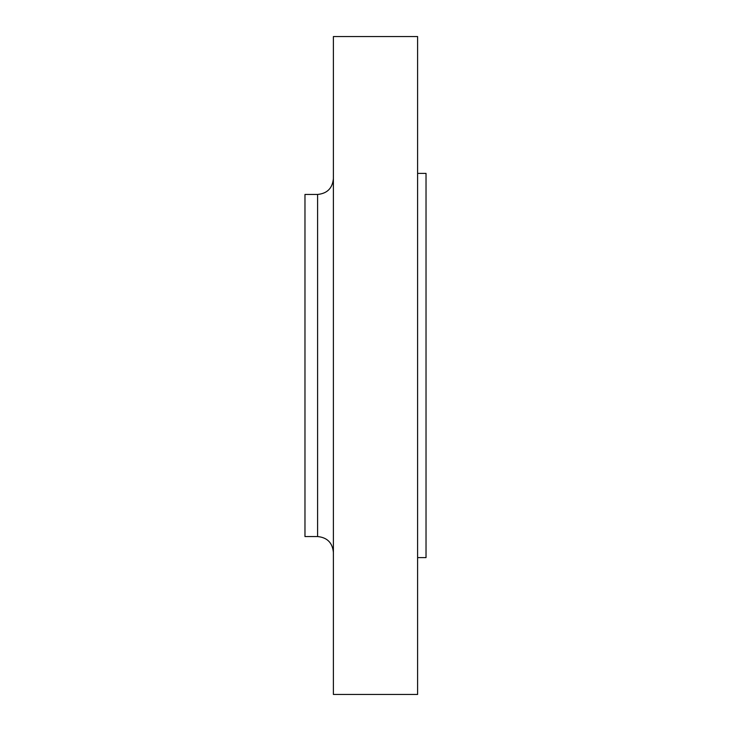 <?xml version="1.0" encoding="UTF-8"?>
<svg xmlns="http://www.w3.org/2000/svg" width="731" height="731" viewBox="0 0 731 731"><rect width="100%" height="100%" fill="white"/><g stroke="black" fill="none" stroke-linecap="round" stroke-linejoin="round"><path stroke-width="1.1" d="M317.601 194.446L317.601 536.554L304.973 536.554L304.973 194.446L317.601 194.446C327.196 193.514 332.459 188.251 333.391 178.656M417.602 173.393L426.027 173.393L426.027 557.607L417.602 557.607M333.391 36.55L333.391 694.45L417.602 694.45L417.602 36.55L333.391 36.55M317.601 536.554C327.196 537.486 332.459 542.749 333.391 552.344"/></g></svg>
